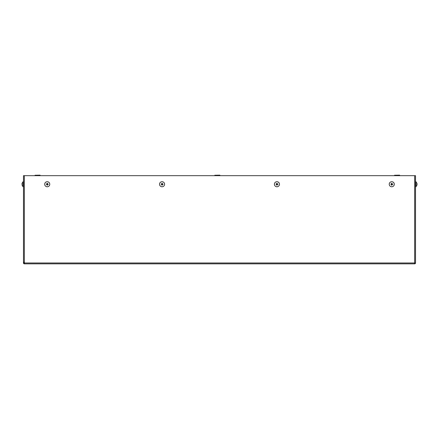 <?xml version="1.0" encoding="UTF-8"?>
<svg xmlns="http://www.w3.org/2000/svg" width="439" height="439" viewBox="0 0 439 439"><rect width="100%" height="100%" fill="white"/><g stroke="black" fill="none" stroke-linecap="round" stroke-linejoin="round"><path stroke-width="0.66" d="M416.924 183.272L417.05 184.018L416.924 183.272M416.924 184.073L416.924 185.198L417.05 184.446M416.929 183.272L415.947 181.708L415.947 186.756L416.929 185.198M391.555 184.446L391.604 185.198L391.928 185.198L391.983 184.446L392.729 184.396L392.729 184.073L391.983 184.018L391.928 183.272L391.604 183.272L391.555 184.018L390.803 184.073L391.928 185.198M391.341 181.746A2.524 2.524 0 0 0 389.25 184.446A2.524 2.524 0 0 0 391.769 186.756A2.524 2.524 0 0 0 394.282 184.018A2.524 2.524 0 0 0 391.341 181.746M391.983 184.446L392.729 184.396M391.983 184.018L391.928 183.272L391.604 183.272M391.555 184.018L390.803 184.073M276.724 184.446L276.779 185.198L277.097 185.198L277.152 184.446L277.898 184.396L277.898 184.073L277.152 184.018L277.097 183.272L276.779 183.272L276.724 184.018L275.972 184.073L277.097 185.198M276.515 181.746A2.524 2.524 0 0 0 274.419 184.446A2.524 2.524 0 0 0 276.938 186.756A2.524 2.524 0 0 0 279.451 184.018A2.524 2.524 0 0 0 276.515 181.746M277.152 184.446L277.898 184.396M277.152 184.018L277.097 183.272L276.779 183.272M276.724 184.018L275.972 184.073M161.848 184.446L161.903 185.198L162.221 185.198L162.276 184.446L163.028 184.396L163.028 184.073L162.276 184.018L162.221 183.272L161.903 183.272L161.848 184.018L161.102 184.073L162.221 185.198M161.64 181.746A2.524 2.524 0 0 0 159.549 184.446A2.524 2.524 0 0 0 162.062 186.756A2.524 2.524 0 0 0 164.581 184.018A2.524 2.524 0 0 0 161.64 181.746M162.276 184.446L163.028 184.396M162.276 184.018L162.221 183.272L161.903 183.272M161.848 184.018L161.102 184.073M47.017 184.446L47.072 185.198L47.396 185.198L47.445 184.446L48.197 184.396L48.197 184.073L47.445 184.018L47.396 183.272L47.072 183.272L47.017 184.018L46.271 184.073L47.396 185.198M46.808 181.746A2.524 2.524 0 0 0 44.718 184.446A2.524 2.524 0 0 0 47.231 186.756A2.524 2.524 0 0 0 49.75 184.018A2.524 2.524 0 0 0 46.808 181.746M47.445 184.446L48.197 184.396M47.445 184.018L47.396 183.272L47.072 183.272M47.017 184.018L46.271 184.073M22.076 185.198L22.076 184.396L22.076 185.198M22.076 184.396L22.076 183.272L21.95 184.018M22.071 185.198L23.053 186.756L23.053 181.708L22.071 183.272M219.928 175.243L214.792 175.243L219.84 175.161L219.928 175.671M399.688 175.243L394.551 175.243L399.6 175.161L399.688 175.671M40.086 175.161L35.032 175.243L40.086 175.161L40.169 175.671M414.663 263.839L414.663 175.671L415.519 175.671L415.519 262.983A0.856 0.856 0 0 1 414.663 263.839L24.337 263.839A0.856 0.856 0 0 1 23.481 262.983L23.481 175.671L24.337 175.671L24.337 263.839M415.091 262.983A0.428 0.428 0 0 1 414.877 263.356M414.663 175.671L24.337 175.671M414.877 262.983L415.519 262.983M24.337 263.411L23.695 263.411L23.695 262.127L24.337 262.127M414.663 262.127L414.663 263.411M24.337 262.983L414.663 262.983M415.519 186.756L415.947 186.756M415.519 181.708L415.947 181.708M23.481 181.708L23.053 181.708M23.481 186.756L23.053 186.756M214.792 175.243L214.792 175.671M394.551 175.243L394.551 175.671M35.032 175.243L35.032 175.671"/></g></svg>

